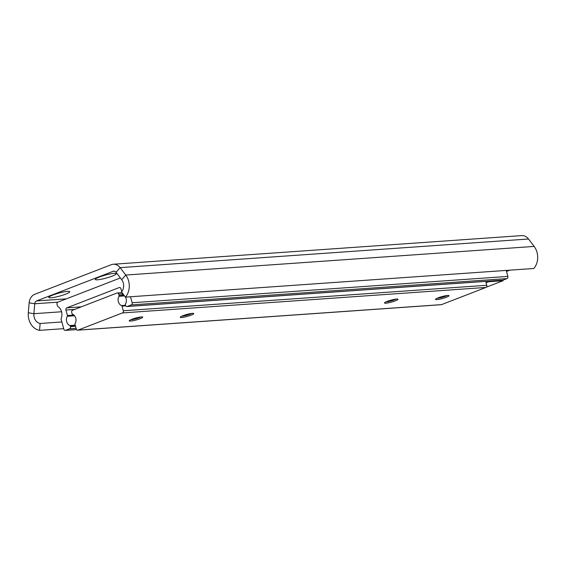 <?xml version="1.0" encoding="UTF-8"?>
<svg xmlns="http://www.w3.org/2000/svg" width="566" height="566" viewBox="0 0 566 566"><rect width="100%" height="100%" fill="white"/><g stroke="black" fill="none" stroke-linecap="round" stroke-linejoin="round"><path stroke-width="0.85" d="M99.418 277.029A10.86 1.549 164.6 0 0 95.378 279.222A10.86 1.549 164.6 0 0 100.677 279.363A10.86 1.549 164.6 0 0 112.181 276.137A10.86 1.549 164.6 0 0 116.101 273.512A10.86 1.549 164.6 0 0 99.418 277.029M52.893 295.035A10.86 1.549 164.6 0 0 48.86 297.228A10.86 1.549 164.6 0 0 54.159 297.369A10.86 1.549 164.6 0 0 65.656 294.143A10.86 1.549 164.6 0 0 69.576 291.518A10.86 1.549 164.6 0 0 52.893 295.035M125.426 297.115A15.636 12.636 -94 0 0 125.751 275.048L120.119 267.633A10.421 8.419 -94 0 0 113.32 264.237L521.725 235.605A10.421 8.419 -94 0 1 528.524 239.001L534.155 246.422A15.636 12.636 -94 0 1 533.83 268.482L125.426 297.115L121.52 291.978A8.688 7.018 -94 0 0 121.704 279.717L116.072 272.296A3.474 2.809 -94 0 0 113.801 271.164A3.474 2.809 -94 0 0 113.129 271.319L36.627 300.928A3.474 2.809 -94 0 0 34.745 303.772L33.889 313.705A8.688 7.018 -94 0 0 40.136 323.476L39.549 330.353L63.703 328.662M113.32 264.237A10.421 8.419 -94 0 0 111.304 264.683L34.802 294.299A10.421 8.419 -94 0 0 29.156 302.838L28.3 312.765A15.636 12.636 -94 0 0 39.549 330.353M61.857 321.955L40.136 323.476M509.563 270.187A10.86 1.549 -15.4 0 1 506.436 271.192M506.499 271.432L509.761 270.173M125.482 297.108A5.908 4.776 86 0 1 125.454 304.034A0.87 0.7 -94 0 0 125.355 304.826L125.489 305.322A1.74 1.401 -94 0 0 127.272 306.461L131.262 304.918A1.74 1.401 -94 0 0 132.133 302.746L130.484 296.761M126.94 306.539L502.679 280.198A1.74 1.401 -94 0 0 503.011 280.12L507.002 278.578A1.74 1.401 -94 0 0 507.872 276.406L506.223 270.421M121.98 292.58L122.426 294.207A0.87 0.7 -94 0 0 122.9 294.78A5.908 4.776 86 0 1 124.308 295.65M120.36 277.956L57.873 302.138A1.74 1.401 -94 0 0 56.996 304.31L57.463 305.987A0.87 0.7 -94 0 0 57.831 306.51A8.688 7.018 86 0 1 61.142 318.531A0.87 0.7 -94 0 0 61.1 319.21L63.845 329.179A1.74 1.401 -94 0 0 65.635 330.318L69.618 328.775A1.74 1.401 -94 0 0 70.495 326.603L70.354 326.115A0.87 0.7 -94 0 0 69.887 325.542A5.908 4.776 86 0 1 67.333 316.288A0.87 0.7 -94 0 0 67.432 315.495L65.925 310.026A1.74 1.401 86 0 1 66.802 307.854L119.136 287.599A1.74 1.401 86 0 1 120.919 288.745L121.74 291.709M502.926 280.149L503.075 280.701L486.321 287.188M503.075 280.701L488.783 281.705L486.081 282.745M488.635 281.182L488.783 281.705M387.123 301.409A6.99 0.998 164.6 0 0 384.526 302.817A6.99 0.998 164.6 0 0 387.936 302.909A6.99 0.998 164.6 0 0 395.344 300.829A6.99 0.998 164.6 0 0 397.863 299.145A6.99 0.998 164.6 0 0 387.123 301.409M386.062 301.848A5.908 0.842 164.6 0 0 394.417 299.839A5.908 0.842 164.6 0 0 396.044 299.096M438.176 297.829A6.99 0.998 164.6 0 0 435.572 299.237A6.99 0.998 164.6 0 0 438.99 299.329A6.99 0.998 164.6 0 0 446.39 297.249A6.99 0.998 164.6 0 0 448.916 295.565A6.99 0.998 164.6 0 0 438.176 297.829M437.115 298.268A5.908 0.842 164.6 0 0 445.47 296.259A5.908 0.842 164.6 0 0 447.098 295.523M131.864 319.302A6.99 0.998 164.6 0 0 129.267 320.71A6.99 0.998 164.6 0 0 132.677 320.802A6.99 0.998 164.6 0 0 140.085 318.722A6.99 0.998 164.6 0 0 142.611 317.038A6.99 0.998 164.6 0 0 131.864 319.302M130.803 319.74A5.908 0.842 164.6 0 0 139.165 317.731A5.908 0.842 164.6 0 0 140.792 316.995M182.917 315.722A6.99 0.998 164.6 0 0 180.321 317.13A6.99 0.998 164.6 0 0 183.731 317.222A6.99 0.998 164.6 0 0 191.138 315.149A6.99 0.998 164.6 0 0 193.657 313.458A6.99 0.998 164.6 0 0 182.917 315.722M181.856 316.161A5.908 0.842 164.6 0 0 190.211 314.151A5.908 0.842 164.6 0 0 191.839 313.415M118.726 294.186A1.74 1.401 -94 0 0 116.943 293.039L72.582 310.21A1.74 1.401 -94 0 0 71.705 312.382L72.073 313.705A0.87 0.7 -94 0 0 72.547 314.272A5.908 4.776 86 0 1 75.094 323.533A0.87 0.7 -94 0 0 74.995 324.325L76.276 328.959A1.74 1.401 -94 0 0 78.058 330.105L122.419 312.934A1.74 1.401 -94 0 0 123.296 310.762L122.015 306.121A0.87 0.7 -94 0 0 121.541 305.555A5.908 4.776 86 0 1 118.994 296.294A0.87 0.7 -94 0 0 119.093 295.502L118.726 294.186L122.348 293.931M77.726 330.176L441.211 304.699A1.74 1.401 -94 0 0 441.544 304.621L485.904 287.45A1.74 1.401 -94 0 0 486.781 285.278L485.706 281.387M57.831 302.159L34.745 303.772L29.156 302.838M116.072 272.296L120.119 267.633L528.524 239.001M121.704 279.717L125.751 275.048L534.155 246.422M61.567 311.76L33.889 313.705L28.3 312.765M66.392 298.841L36.627 300.928M114.488 271.22L113.129 271.319M507.872 276.406L132.133 302.746M507.002 278.578L131.262 304.918M503.011 280.12L127.272 306.461M119.815 287.549L119.136 287.599M81.292 306.843L66.802 307.854M74.627 309.418L65.925 310.026M73.835 315.043L67.432 315.495M74.556 315.778L67.333 316.288M75.228 325.167L69.887 325.542M75.391 325.761L70.354 326.115M75.526 326.249L70.495 326.603M76.099 328.322L69.618 328.775M76.552 329.554L65.635 330.318M123.692 295.183L119.093 295.502M124.506 295.912L118.994 296.294M125.475 305.279L121.541 305.555M125.73 305.866L122.015 306.121M486.781 285.278L123.296 310.762M485.904 287.45L122.419 312.934M441.544 304.621L78.058 330.105M76.587 329.603L65.295 330.395M121.994 292.636L117.275 292.969"/></g></svg>
